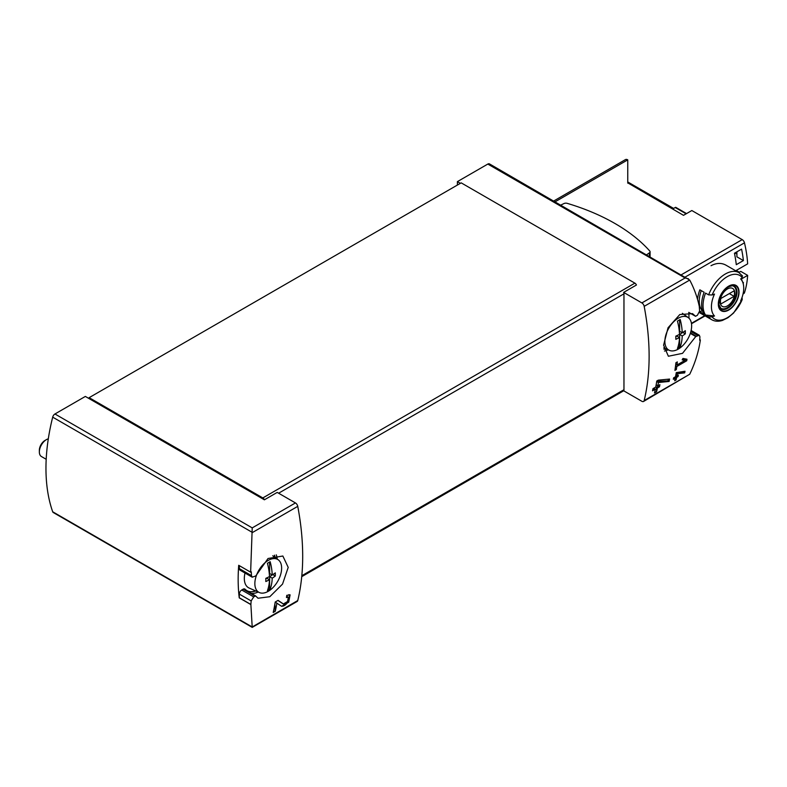 <?xml version="1.0" encoding="UTF-8"?>
<svg xmlns="http://www.w3.org/2000/svg" width="787" height="787" viewBox="0 0 787 787"><rect width="100%" height="100%" fill="white"/><g stroke="black" fill="none" stroke-linecap="round" stroke-linejoin="round"><path stroke-width="1.18" d="M251.151 600.924L253.699 596.91L255.568 595.887L258.028 598.238L269.784 596.723L282.533 584.092L288.209 567.388L282.858 556.016L268.033 558.495L255.814 575.917L252.253 577.166L251.466 575.622A241.599 139.486 -120 0 0 251.269 571.815L250.63 572.179L252.224 527.89L54.942 413.982A3.355 1.938 120 0 0 52.69 417.149A181.197 104.622 120 0 0 52.69 511.776A3.355 1.938 120 0 0 53.26 512.514L252.224 627.387L250.876 604.465A241.599 139.486 -120 0 0 251.151 600.924L239.346 594.106L239.238 597.864L250.768 604.524M252.224 627.387L297.132 601.465A3.355 1.938 -120 0 0 297.752 600.54A241.599 139.486 -120 0 0 297.752 506.356A3.355 1.938 -120 0 0 295.45 502.932L277.211 492.406L264.402 499.804A2.686 1.554 -120 0 0 262.828 497.935L89.147 397.661L89.147 398.625L264.402 499.804M288.367 597.225L287.56 601.514L283.379 603.954L278.057 600.373L275.204 602.025A241.599 139.486 60 0 1 273.207 612.473L275.283 611.273A241.599 139.486 -120 0 0 276.896 603.157L281.598 606.315L288.721 602.163L290.098 594.834L286.802 595.326A241.599 139.486 60 0 1 286.448 597.51L288.367 597.225L286.665 596.231M684.67 372.89A241.599 139.486 -120 0 0 685.005 371.267L676.279 372.625A241.599 139.486 60 0 1 675.512 376.737L673.613 377.839A241.599 139.486 60 0 1 673.318 379.304L675.216 378.213A241.599 139.486 60 0 1 674.656 380.79L676.082 379.973A241.599 139.486 -120 0 0 676.643 377.386L678.06 376.57A241.599 139.486 -120 0 0 678.364 375.094L676.938 375.92A241.599 139.486 -120 0 0 677.371 373.648L684.67 372.89L683.755 372.359L683.755 371.395M262.828 497.935L634.883 283.143A2.686 1.554 -120 0 1 636.447 285.002L623.638 292.4L641.877 302.926A3.355 1.938 60 0 1 644.179 306.35A241.599 139.486 60 0 1 644.179 400.534L689.717 374.248C695.157 362.955 698.708 351.523 700.351 339.935L699.722 340.299A241.599 139.486 60 0 0 699.909 336.708L699.269 335.262L695.767 336.541L682.516 353.353L668.379 356.245L663.579 345.178L668.045 327.766L679.781 314.554L692.53 313.629L695.531 316.285L697.4 315.262L699.604 311.052A241.599 139.486 60 0 0 699.318 307.196L699.427 307.137C697.518 297.722 694.282 288.701 689.717 280.054L489.484 163.903A3.355 1.938 120 0 0 487.812 164.07L457.395 181.63L457.395 185.053M684.916 360.407L676.987 364.981A241.599 139.486 -120 0 0 677.341 361.902L675.925 362.728A241.599 139.486 60 0 1 674.921 370.372L676.348 369.546A241.599 139.486 -120 0 0 676.781 366.516L686.746 360.761A241.599 139.486 -120 0 0 686.953 359.226L682.949 358.439L682.172 359.866L684.916 360.407L682.604 359.069M669.127 381.449A241.599 139.486 -120 0 0 669.599 379.068L658.286 380.151L656.781 381.016A241.599 139.486 60 0 1 655.748 387.056L652.974 388.66A241.599 139.486 60 0 1 652.551 390.814L655.325 389.211A241.599 139.486 60 0 1 654.499 392.979L656.584 391.778A241.599 139.486 -120 0 0 657.401 388.011L659.476 386.81A241.599 139.486 -120 0 0 659.899 384.656L657.824 385.856A241.599 139.486 -120 0 0 658.424 382.521L669.127 381.449L668.124 380.859L668.124 379.216M700.351 339.935L699.761 339.591M689.717 374.248L643.55 401.459A3.355 1.938 60 0 1 641.877 401.291L623.638 390.765A2.686 1.554 60 0 0 623.963 389.722L623.963 293.826A2.686 1.554 60 0 0 623.638 292.4M688.979 318.214A181.197 104.622 120 0 0 688.851 312.429M250.63 572.179L238.707 565.292A181.197 104.622 120 0 0 239.238 597.864M54.942 413.982L85.35 396.432L89.147 398.625M460.365 183.341L457.395 181.63M89.147 397.661L461.192 182.859L634.883 283.143M297.752 600.54L252.224 626.983L52.69 511.776M644.179 400.534A3.355 1.938 60 0 1 643.55 401.459M641.877 302.926L685.093 277.978L688.458 278.775M255.568 595.887L245.013 589.788L245.239 589.335A23.492 13.566 120 0 0 247.01 590.722A23.492 13.566 120 0 0 255.775 590.968M275.096 557.501A23.492 13.566 120 0 0 274.506 555.209M253.699 596.91L241.717 589.994A3.355 1.938 120 0 0 239.346 594.106M241.717 589.994L243.114 589.188A3.355 1.938 120 0 1 244.796 589.02A3.355 1.938 120 0 1 244.924 589.109M246.911 590.663A23.492 13.566 120 0 0 255.549 590.87M274.899 557.363A23.492 13.566 120 0 0 274.368 555.248M251.466 575.622L239.346 568.627A3.355 1.938 120 0 0 240.035 570.162L252.233 577.205M239.346 568.627L239.346 565.666M695.531 316.285L688.743 312.37M695.767 336.541L690.327 333.393M664.012 349.3A23.492 13.566 120 0 0 665.782 348.769M663.982 349.153A23.492 13.566 120 0 0 665.566 348.671M250.876 604.465L239.346 597.805M646.747 254.693L649.364 252.893A3.02 1.741 0 0 0 650.072 251.771A3.02 1.741 0 0 0 649.737 250.974A192.274 111.006 0 0 0 567.26 203.361A3.02 1.741 0 0 0 563.935 203.567L560.806 205.082M686.746 360.761L683.755 358.597M676.987 364.981L675.748 364.273M676.348 369.546L675.148 368.857M676.781 366.516L675.561 365.807M683.155 359.384L683.755 359.029M675.216 378.213L673.574 378.065M676.082 379.973L675.689 376.845L677.115 375.812M674.774 380.278L675.689 379.747M676.643 377.386L675.689 376.845M678.06 376.57L677.115 376.019M676.938 375.92L675.797 375.261M677.371 373.648L676.22 372.979M676.269 372.654L683.755 372.359M655.325 389.211L654.263 388.601L652.826 389.427M656.584 391.778L656.338 387.401L658.424 386.201L658.424 385.512M654.577 392.654L656.338 391.641M657.401 388.011L656.338 387.401M659.476 386.81L658.424 386.201M657.824 385.856L656.338 385L656.338 383.761M658.424 382.521L656.702 381.528M656.742 381.302L668.124 380.859M276.896 603.157L275.175 602.163M281.195 606.049A7.103 4.102 120 0 0 287.501 602.517A7.103 4.102 120 0 0 288.927 594.608M283.33 603.924L282.258 603.304A4.161 2.4 120 0 0 282.326 603.344A4.161 2.4 120 0 0 282.385 603.383M282.258 603.304L277.909 600.461M275.283 611.273L274.879 604.003M273.335 611.932L274.879 611.037M679.486 334.367A49.542 28.607 -120 0 0 677.44 321.076A46.659 26.935 0 0 0 680.194 319.492A49.542 28.607 60 0 1 682.231 332.783A49.542 28.607 0 0 0 685.31 330.668A49.128 28.362 60 0 1 685.31 333.845A49.542 28.607 180 0 1 682.231 335.96A49.542 28.607 60 0 1 680.194 346.89A46.659 26.935 180 0 1 677.44 348.474A49.542 28.607 -120 0 0 679.486 337.544A49.542 28.607 180 0 1 675.817 339.325A49.128 28.362 -120 0 0 675.817 336.147A49.542 28.607 0 0 0 679.486 334.367M664.867 341.391A18.937 10.929 -60 0 1 676.712 319.197A18.937 10.929 -60 0 1 688.291 317.633A18.937 10.929 -60 0 1 687.72 339.128A18.937 10.929 -60 0 1 669.393 350.363A18.937 10.929 -60 0 1 664.867 341.391M682.231 332.783L679.634 331.278L679.634 319.837M682.998 332.291L679.634 334.455L679.634 346.565L677.735 347.657M685.31 333.845L682.998 332.507M682.231 335.96L679.634 334.455M680.194 346.89L679.634 346.565M679.486 337.544L676.879 336.049L675.836 336.649M269.469 576.566A49.542 28.607 -120 0 0 267.423 563.276A46.659 26.935 0 0 0 270.177 561.692A49.542 28.607 60 0 1 272.223 574.982A49.542 28.607 0 0 0 275.293 572.867A49.128 28.362 60 0 1 275.293 576.045A49.542 28.607 180 0 1 272.223 578.16A49.542 28.607 60 0 1 270.177 589.089A46.659 26.935 180 0 1 267.423 590.673A49.542 28.607 -120 0 0 269.469 579.744A49.542 28.607 180 0 1 265.809 581.524A49.128 28.362 -120 0 0 265.809 578.347A49.542 28.607 0 0 0 269.469 576.566M254.85 583.59A18.937 10.929 -60 0 1 266.704 561.397A18.937 10.929 -60 0 1 278.273 559.832A18.937 10.929 -60 0 1 277.713 581.327A18.937 10.929 -60 0 1 259.376 592.562A18.937 10.929 -60 0 1 254.85 583.59M259.376 592.562L249.135 588.037A20.137 11.628 -60 0 1 244.324 578.494A20.137 11.628 -60 0 1 245.013 573.034M46.197 459.283L41.436 456.539A10.064 5.814 -60 0 1 39.35 451.925A10.064 5.814 -60 0 1 46.472 439.599A10.064 5.814 -60 0 1 48.312 438.821M39.35 451.925L39.35 450.253A8.008 4.624 -60 0 1 45.016 440.435L46.472 439.599M272.223 574.982L269.616 573.477L269.616 562.036M272.991 574.49L269.616 576.655L269.616 588.765L267.728 589.856M275.293 576.045L272.991 574.707M272.223 578.16L269.616 576.655M270.177 589.089L269.616 588.765M269.469 579.744L266.862 578.238L265.819 578.848M686.549 213.582L675.689 207.315A2.686 1.554 120 0 0 675.216 207.522L672.846 208.889L627.76 182.859L683.51 215.333L691.832 210.532L742.21 239.622A3.355 1.938 60 0 1 744.472 242.839A100.667 58.12 60 0 1 747.65 263.861L736.258 270.433L739.337 272.213L740.764 271.387L747.65 275.371A100.667 58.12 60 0 1 744.472 292.715A3.355 1.938 60 0 1 743.882 293.492L743.036 293.974M734.94 252.961L736.907 254.093M743.39 260.576L736.278 264.688A100.667 58.12 60 0 0 734.458 253.227L741.58 249.125A100.667 58.12 60 0 1 743.39 260.576L736.907 256.837L736.907 251.82M742.918 282.769L743.39 282.494A100.667 58.12 60 0 1 743.223 283.782M742.052 297.496L742.23 299.513A99.772 57.599 180 0 1 740.656 300.89A22.843 13.192 -60 0 0 742.672 282.11L741.197 278.509M708.625 316.797A27.181 15.691 -60 0 0 711.743 319.719C714.891 321.47 718.452 321.696 722.456 320.417L728.014 317.682L733.602 313.01L742.23 299.513A25.164 14.53 -60 0 1 712.127 316.895L708.625 316.797L705.555 315.026A27.181 15.691 -60 0 1 705.555 293.098L708.625 294.869L712.127 294.977A99.772 57.599 0 0 0 714.507 294.063A22.843 13.192 -60 0 0 714.507 315.981A99.772 57.599 180 0 1 712.127 316.895M742.672 282.11A22.843 13.192 -60 0 0 741.246 279.641A22.843 13.192 -60 0 0 740.656 278.972A99.772 57.599 0 0 0 742.23 277.595L742.052 275.578M714.507 315.981L705.555 315.026M708.625 294.869A27.181 15.691 -60 0 1 725.339 273.994A27.181 15.691 -60 0 1 738.924 272.646L725.939 265.15C721.364 262.671 716.396 262.868 711.015 265.721M697.508 299.306A27.181 15.691 -60 0 1 699.859 289.813L704.139 292.282A27.181 15.691 -60 0 0 704.139 314.2L699.859 311.731A27.181 15.691 -60 0 1 699.613 311.347M747.65 275.371L741.393 278.982M736.258 270.433A100.667 58.12 60 0 1 736.298 271.131M553.733 201L625.419 159.613A4.702 2.715 60 0 1 627.76 159.85L627.76 183.155M702.457 310.668L699.859 311.731M702.083 310.452A24.495 14.146 -60 0 1 701.256 290.619M728.673 286.143A14.668 8.47 -60 0 1 737.449 286.665A14.668 8.47 -60 0 1 732.471 307.058A14.668 8.47 -60 0 1 718.492 306.222A14.668 8.47 -60 0 1 728.673 286.143M728.673 309.704A14.196 8.195 120 0 0 738.718 292.311A14.196 8.195 120 0 0 728.673 286.517A14.196 8.195 120 0 0 718.639 303.91A14.196 8.195 120 0 0 728.673 309.704M727.463 288.947A10.359 5.981 -60 0 1 733.809 297.978A10.359 5.981 -60 0 1 721.118 305.307A10.359 5.981 -60 0 1 727.463 288.947M720.853 298.489A9.936 5.735 120 0 0 720.853 303.969L734.074 296.335A9.936 5.735 -60 0 0 734.074 290.856L720.853 298.489M732.313 285.74A12.749 7.358 -60 0 1 733.602 286.232A12.749 7.358 -60 0 1 733.602 300.959A12.749 7.358 -60 0 1 720.853 308.317A12.749 7.358 -60 0 1 719.78 307.442M729.333 293.6L734.074 296.335M252.224 532.642L297.752 506.356M644.179 306.35L689.717 280.054M252.224 532.346L52.69 417.149M252.224 527.89L295.45 502.932M685.093 277.978L487.812 164.07M278.608 493.213L623.963 293.826M301.824 575.71L623.963 389.722M276.267 554.855A24.495 14.146 -60 0 1 277.211 559.055M258.175 592.031A24.495 14.146 -60 0 1 251.279 593.408M668.183 349.831A24.495 14.146 -60 0 1 664.484 351.041M697.646 335.4L690.888 331.504M696.239 336.206L690.484 332.891M255.096 596.103L243.114 589.188M649.364 252.893L649.364 256.208M744.472 242.839L685.329 276.975M744.472 292.715L743.144 293.482M704.719 315.666L691.439 323.339M686.136 213.818L675.216 207.522M627.76 159.85L555.11 201.797M742.21 239.622L681.424 274.712M712.127 294.977A25.164 14.53 -60 0 1 742.23 277.595M734.281 286.242A13.084 7.555 -60 0 1 734.281 301.352A13.084 7.555 -60 0 1 721.197 308.907L718.944 304.677C718.797 297.712 721.954 291.8 728.408 286.95C732.097 285.573 734.055 285.337 734.281 286.242M301.736 576.664L623.688 390.785M699.289 335.223L691.124 330.501M650.072 251.771L650.072 256.621M283.379 603.954L282.326 603.344M688.291 317.633L682.359 313.305M669.393 350.363L663.766 347.874M278.273 559.832L272.755 555.799M711.743 319.719L699.377 312.587M705.093 315.882L691.498 323.732M627.76 181.954L673.633 208.437M742.574 276.03L738.924 272.646M733.602 286.232L732.795 285.77M720.853 308.317L720.046 307.855"/></g></svg>
